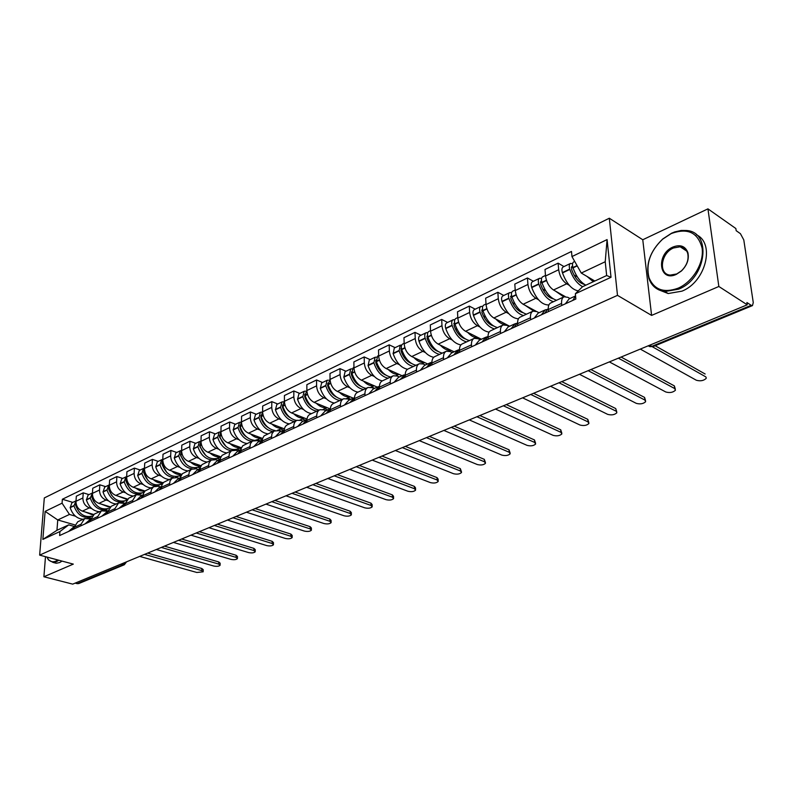 <?xml version="1.0" encoding="UTF-8"?>
<svg xmlns="http://www.w3.org/2000/svg" width="793" height="793" viewBox="0 0 793 793"><rect width="100%" height="100%" fill="white"/><g stroke="black" fill="none" stroke-linecap="round" stroke-linejoin="round"><path stroke-width="1.19" d="M718.845 286.481L707.941 208.866L642.766 239.754L609.311 218.224L44.309 497.945L39.65 555.12L617.489 295.353L651.598 315.406L718.845 286.481L747.234 304.809L72.698 584.134L43.893 576.759L73.313 564.11L39.65 555.12M707.941 208.866L735.854 228.523L736.182 230.694L740.414 233.667L743.784 239.902L753.271 302.559L752.468 305.602L653.174 346.561L651.846 346.343L751.199 305.305L752.468 305.602M78.794 583.529L77.218 583.658L122.885 564.794L124.709 562.604M75.147 583.123L77.218 583.658M45.488 556.686L43.893 576.759M751.199 305.305L746.897 302.529L747.234 304.809M569.275 285.302L566.678 283.805C562.306 280.722 559.64 276.033 558.678 269.729L558.103 263.137L544.999 269.481L545.534 276.023C546.476 282.298 549.123 286.947 553.504 289.99L565.141 296.562M555.556 291.16L563.783 296.929L550.857 302.906C548.934 303.788 548.082 306.009 548.3 309.557L561.603 303.441C561.375 299.873 562.207 297.653 564.12 296.77L567.877 297.335L569.959 298.505M561.603 303.441L561.781 305.464M563.972 266.577L558.103 263.137M548.3 309.557L548.459 311.57M538.447 299.704L535.85 298.277C531.479 295.293 528.842 290.684 527.94 284.469L527.444 277.966L514.806 284.082L515.262 290.555C516.134 296.731 518.761 301.3 523.142 304.244L536.048 311.233M548.716 305.364L548.221 305.087M530.626 319.738L530.477 317.745C530.279 314.226 531.161 312.016 533.104 311.124L536.901 311.619L538.992 312.749M533.342 281.277L527.444 277.966M532.767 311.272L520.307 317.041C518.354 317.934 517.462 320.144 517.641 323.643L517.779 325.626M508.7 313.612L506.112 312.234C501.721 309.339 499.114 304.829 498.282 298.703L497.865 292.28L485.653 298.188L486.05 304.571C486.852 310.668 489.45 315.138 493.841 317.993L509.681 326.24M500.571 333.506L500.442 331.543C500.294 328.064 501.206 325.873 503.178 324.961L507.005 325.408L509.106 326.498M503.783 295.472L497.865 292.28M502.841 325.12L490.827 330.681C488.845 331.593 487.923 333.774 488.052 337.233L488.171 339.186M479.983 327.033L477.396 325.715C472.995 322.91 470.418 318.489 469.644 312.442L469.287 306.098L457.502 311.808L457.829 318.112C458.572 324.119 461.139 328.51 465.541 331.286L481.42 339.235M471.567 346.799L471.458 344.856C471.339 341.426 472.291 339.245 474.293 338.333L478.149 338.72L480.251 339.771M475.225 309.181L469.287 306.098M473.946 338.492L462.369 343.845C460.356 344.767 459.395 346.938 459.494 350.357L459.593 352.29M452.228 340.009L449.641 338.74C445.24 336.024 442.692 331.682 441.979 325.715L441.691 319.45L430.292 324.961L430.549 331.196C431.243 337.124 433.781 341.436 438.182 344.122L454.102 351.805M443.555 359.635L443.465 357.722C443.386 354.332 444.358 352.171 446.38 351.24L450.265 351.586L452.377 352.598M447.639 322.434L441.691 319.45M446.033 351.398L434.861 356.572C432.829 357.504 431.838 359.655 431.907 363.035L431.987 364.939M425.395 352.558L422.818 351.339C418.417 348.692 415.889 344.43 415.235 338.542L414.997 332.356L403.974 337.699L404.182 343.845C404.817 349.703 407.334 353.936 411.736 356.543L427.665 363.967M416.484 372.036L416.414 370.153C416.365 366.802 417.366 364.661 419.408 363.719L423.313 364.017L425.435 364.998M420.954 335.241L414.997 332.356M419.061 363.878L408.266 368.864C406.214 369.816 405.203 371.957 405.233 375.287L405.302 377.161M399.434 364.691L396.867 363.521C392.466 360.954 389.968 356.761 389.363 350.952L389.185 344.846L378.519 350.01L378.667 356.087C379.252 361.866 381.74 366.019 386.141 368.557L402.091 375.733M390.305 384.03L390.255 382.167C390.235 378.856 391.266 376.734 393.328 375.783L397.253 376.041L399.365 376.982M395.142 347.631L389.185 344.846M392.971 375.941L382.553 380.769C380.481 381.72 379.441 383.842 379.441 387.133L379.49 388.986M374.306 376.437L371.748 375.307C367.357 372.819 364.879 368.705 364.324 362.966L364.195 356.939L353.866 361.935L353.965 367.932C354.511 373.642 356.969 377.716 361.36 380.184L377.319 387.133M364.978 395.638L364.949 393.794C364.958 390.523 366.009 388.411 368.091 387.46L372.026 387.678L374.147 388.59M370.162 359.625L364.195 356.939M367.734 387.618L357.653 392.287C355.571 393.249 354.511 395.35 354.481 398.601L354.511 400.435M349.981 387.817L347.423 386.726C343.042 384.298 340.584 380.263 340.078 374.593L340.009 368.636L329.997 373.483L330.047 379.411C330.542 385.041 332.981 389.056 337.362 391.445L353.311 398.175M340.475 406.868L340.445 405.045C340.484 401.823 341.555 399.722 343.656 398.76L347.602 398.938L349.723 399.831M345.966 371.243L340.009 368.636M343.29 398.929L333.546 403.439C331.444 404.4 330.374 406.492 330.314 409.703L330.334 411.508M326.409 398.839L323.861 397.789C319.48 395.429 317.061 391.455 316.585 385.864L316.566 379.976L306.861 384.674L306.871 390.533C307.317 396.094 309.736 400.029 314.107 402.358L330.047 408.871M316.734 417.742L316.724 415.948C316.794 412.756 317.874 410.675 319.985 409.713L323.94 409.852L326.062 410.715M322.513 382.504L316.566 379.976M319.629 409.872L310.192 414.233C308.08 415.215 306.99 417.287 306.911 420.459L306.911 422.243M303.55 409.525L301.023 408.504C296.651 406.214 294.253 402.309 293.826 396.787L293.836 390.969L284.429 395.519L284.4 401.308C284.806 406.799 287.195 410.675 291.566 412.945L307 419.061M293.727 428.289L293.737 426.505C293.826 423.363 294.927 421.291 297.048 420.32L301.013 420.429L303.124 421.261M299.784 393.417L293.836 390.969M296.681 420.488L287.562 424.711C285.43 425.692 284.32 427.744 284.221 430.877L284.211 432.641M281.396 419.894L278.868 418.902C274.507 416.672 272.138 412.836 271.741 407.384L271.801 401.635L262.681 406.046L262.602 411.765C262.979 417.187 265.338 421.004 269.699 423.214L284.429 428.884M271.434 438.499L271.93 433.85L273.991 431.045L278.779 430.688L280.891 431.491M277.738 403.994L271.801 401.635M274.447 430.777L264.049 435.922L262.542 438.628L262.196 442.732M259.886 429.945L257.378 428.993C253.026 426.822 250.677 423.046 250.32 417.653L250.419 411.973L241.568 416.256L241.459 421.916C241.796 427.268 244.135 431.025 248.477 433.176L262.592 438.45M249.805 448.412L250.33 443.812L252.412 441.027L257.21 440.64L259.311 441.423M256.347 414.263L250.419 411.973M252.868 440.759L242.737 445.775L241.221 448.461L240.844 452.516M239.02 439.709L236.512 438.787C232.18 436.665 229.851 432.948 229.534 427.635L229.663 422.015L221.069 426.168L220.92 431.759C221.227 437.052 223.547 440.749 227.869 442.841L241.449 447.777M228.82 458.027L229.375 453.477L231.467 450.711L236.274 450.295L238.366 451.048M235.58 424.235L229.663 422.015M231.933 450.444L222.06 455.331L220.523 458.007L220.127 462.012M218.749 449.185L216.261 448.293C211.939 446.231 209.63 442.573 209.342 437.32L209.511 431.759L201.164 435.803L200.976 441.334C201.253 446.558 203.543 450.196 207.865 452.238L220.96 456.877M208.44 467.364L209.035 462.864L211.136 460.118L215.944 459.672L218.035 460.406M215.409 433.92L209.511 431.759M211.602 459.851L201.977 464.619L200.421 467.265L200.005 471.23M199.053 458.394L196.575 457.531C192.273 455.519 189.993 451.921 189.735 446.727L189.933 441.235L181.815 445.16L181.607 450.622C181.845 455.797 184.115 459.375 188.417 461.367L201.095 465.739L197.626 467.315C190.072 468.921 184.412 464.817 180.655 454.994L181.617 450.216M188.655 476.424L189.269 471.974L191.391 469.258L196.198 468.782L198.28 469.496M195.812 443.327L189.933 441.235M191.856 468.98L182.459 473.639L180.903 476.266L180.457 480.181M179.912 467.355L177.444 466.512C173.161 464.549 170.901 461.001 170.673 455.866L170.901 450.434L163.011 454.26L162.773 459.662C162.981 464.767 165.231 468.296 169.514 470.239L181.835 474.373M169.434 485.237L170.069 480.836L172.21 478.129L176.998 477.634L179.089 478.328M176.77 452.476L170.901 450.434M172.676 477.862L163.497 482.412L161.921 485.009L161.465 488.884M161.306 476.058L158.848 475.245C154.576 473.332 152.335 469.833 152.137 464.757L152.395 459.385L144.722 463.102L144.455 468.445C144.643 473.5 146.864 476.97 151.136 478.863L163.14 482.798M150.749 493.801L151.404 489.44L153.555 486.753L158.342 486.238L160.424 486.912M158.243 461.367L152.395 459.385M154.02 486.486L145.069 490.936L143.483 493.514L142.998 497.35M143.196 484.523L140.757 483.74C136.505 481.866 134.285 478.427 134.116 473.411L134.404 468.098L126.93 471.706L126.642 476.999C126.801 481.985 129.001 485.405 133.254 487.259L144.99 491.006M132.58 502.128L132.659 500.502L136.247 494.703L142.264 495.268M140.222 470.021L134.404 468.098M135.881 494.882L128.724 498.182L125.125 503.971L125.036 505.577M125.581 492.76L123.153 491.997C118.92 490.173 116.72 486.783 116.581 481.817L116.888 476.563L109.622 480.082L109.295 485.316C109.434 490.243 111.615 493.623 115.847 495.427L127.366 499.015M114.896 510.226L114.995 508.62L118.603 502.871L124.6 503.386M122.687 478.437L116.888 476.563M118.236 503.04L111.278 506.251L107.66 511.991L107.57 513.586M108.433 500.789L106.024 500.046C101.801 498.252 99.631 494.911 99.502 490.015L99.839 484.81L92.761 488.24L92.424 493.415C92.533 498.291 94.694 501.612 98.907 503.377L110.247 506.836M97.698 518.107L97.797 516.521L101.425 510.811L107.412 511.297M105.618 486.634L99.839 484.81M101.058 510.989L94.298 514.112L90.67 519.802L90.561 521.378M91.74 508.591L89.331 507.877C85.138 506.132 82.987 502.831 82.878 497.984L83.235 492.84L76.346 496.18L75.979 501.295C76.069 506.122 78.22 509.393 82.403 511.128L93.614 514.459M80.955 525.779L81.064 524.213L84.712 518.553L90.67 518.999M88.994 494.614L83.235 492.84M84.336 518.721L77.764 521.764L74.116 527.404L74.007 528.961M581.269 273.05L571.961 256.575L607.081 239.585L611.016 277.292L575.371 293.737L582.558 286.699L606.655 275.538L605.228 261.74L581.269 273.05L594.819 281.019M74.72 524.857L57.75 519.96L56.957 530.309L68.694 524.867L59.921 531.548L59.614 535.553L575.857 299.011L575.371 293.737M59.921 531.548L42.852 539.418L45.122 511.376L62.072 503.178L69.457 514.439L57.75 519.96L45.122 511.376M571.961 256.575L571.495 251.45L62.369 499.253L62.072 503.178M609.311 218.224L617.489 295.353M642.766 239.754L651.598 315.406M75.474 516.203L69.457 514.439M68.694 524.867L74.235 526.463M72.797 502.385L62.369 499.253M607.081 239.585L605.228 261.74M611.016 277.292L606.655 275.538M56.957 530.309L42.852 539.418M640.298 349.089L696.304 380.224C700.348 381.374 703.649 380.759 706.206 378.39L706.038 377.111M585.839 285.183C580.347 282.159 576.095 276.39 573.081 267.875L572.972 267.538C572.14 264.545 572.407 262.661 573.795 261.859L574.707 261.422M586.998 276.42L593.303 281.723M572.566 263.702L570.554 263.415C569.176 264.208 568.898 266.101 569.731 269.085L569.84 269.422C572.843 277.927 577.096 283.676 582.597 286.679M570.385 263.494L563.228 266.934C561.831 267.737 561.553 269.62 562.376 272.594L562.485 272.931C566.519 283.646 571.783 289.633 578.285 290.892M705.492 376.685L652.401 346.789M575.579 295.928L569.096 298.902L565.35 303.828M575.579 295.977L572.784 300.418M573.944 274.943L577.373 276.945M584.5 284.449C579.187 283.22 574.885 278.234 571.604 269.481L571.902 266.398L572.685 266.438M705.136 373.999L655.157 345.748M609.351 361.905L665.783 391.98C669.768 393.08 672.989 392.505 675.438 390.235L674.674 388.55L674.357 385.894L675.289 389.016M544.593 313.344L548.25 308.487M556.597 300.25C550.392 298.277 545.515 292.429 541.976 282.704L541.867 282.377C541.054 279.433 541.361 277.56 542.769 276.757L545.495 275.449M541.54 278.432L539.646 278.254C538.239 279.057 537.932 280.93 538.734 283.864L538.843 284.201C542.382 293.906 547.249 299.744 553.464 301.707M539.478 278.333L532.579 281.654C531.161 282.457 530.844 284.33 531.647 287.254L531.746 287.581C536.276 299.239 541.976 305.047 548.875 304.978M674.674 388.55L618.391 358.188M544.712 310.122L538.11 313.166L534.244 318.082M546.684 309.538L545.257 309.875L541.421 314.791M542.62 289.019L545.614 290.694M553.127 298.802C547.864 297.415 543.701 292.558 540.638 284.231L540.975 281.178L541.56 281.148M674.357 385.894L621.078 357.048M579.455 374.286L636.254 403.34C640.179 404.41 643.311 403.855 645.661 401.694L644.858 400.029L644.57 397.412L645.532 400.544M514.221 327.251L517.601 322.592M526.522 314.167C520.277 312.293 515.42 306.584 511.951 297.018L511.852 296.691C511.069 293.797 511.396 291.943 512.833 291.13L515.222 289.98M525.224 305.374L533.58 310.975M511.614 292.676L509.82 292.577C508.382 293.39 508.055 295.244 508.838 298.138L508.937 298.465C512.397 308.001 517.244 313.711 523.499 315.564M509.651 292.657L502.99 295.848C501.553 296.671 501.216 298.525 501.989 301.399L502.088 301.727C506.192 312.571 511.634 318.261 518.424 318.816M644.858 400.029L588.168 370.678L587.355 371.015M514.548 324L508.204 326.914L504.249 331.831M516.461 323.405L515.103 323.742L511.168 328.659M512.437 302.668L515.063 304.086M522.825 312.65C517.641 311.114 513.616 306.385 510.751 298.475L511.535 295.383M644.57 397.412L590.924 369.538M550.54 386.26L607.656 414.352C611.522 415.383 614.585 414.858 616.835 412.776L615.725 408.554L616.726 411.696M484.919 340.683L488.032 336.232M497.489 327.598C491.204 325.834 486.367 320.243 482.977 310.836L482.878 310.519C482.124 307.664 482.471 305.83 483.928 305.008L486.01 304.006M495.942 319.093C499.59 323.118 503.069 324.932 506.37 324.515M482.709 306.435L481.024 306.405C479.567 307.228 479.21 309.062 479.963 311.907L480.062 312.234C483.443 321.621 488.27 327.192 494.564 328.946M480.845 306.485L474.422 309.567C472.965 310.39 472.598 312.224 473.352 315.059L473.451 315.386C477.217 325.576 482.441 331.157 489.112 332.108M615.992 411.141L558.966 382.771M485.435 337.392L479.329 340.197L475.285 345.094M487.279 336.787L486 337.134L481.975 342.031M483.324 315.901L485.653 317.101M493.543 326.002C488.458 324.337 484.573 319.748 481.886 312.214L482.56 309.161M615.725 408.554L561.771 381.611M522.567 397.838L579.951 425.018C583.767 426.01 586.751 425.514 588.921 423.521L588.029 421.906L587.791 419.348L588.822 422.5M456.619 353.648L459.484 349.435M469.426 340.574C463.112 338.898 458.295 333.437 454.984 324.188L454.885 323.871C454.151 321.066 454.528 319.242 456.005 318.409L457.799 317.557M467.652 332.346C471.28 336.272 474.769 338.016 478.1 337.58M454.805 319.738L453.2 319.757C451.713 320.59 451.336 322.414 452.069 325.219L452.159 325.536C455.469 334.765 460.287 340.217 466.601 341.882M453.021 319.847L446.816 322.82C445.339 323.653 444.952 325.467 445.676 328.262L445.775 328.58C449.294 338.264 454.339 343.706 460.902 344.915M588.029 421.906L530.725 394.468M457.313 350.328L451.445 353.034L447.311 357.911M459.097 349.723L457.878 350.07L453.774 354.957M455.232 328.728L457.293 329.759M465.223 338.898C460.257 337.114 456.51 332.654 454.002 325.497L454.577 322.493M587.791 419.348L533.57 393.288M495.496 409.049L553.098 435.347C556.864 436.309 559.779 435.833 561.86 433.93L560.929 432.334L560.72 429.806L561.781 432.968M429.271 366.178L431.898 362.213M442.306 353.123C435.952 351.537 431.164 346.194 427.923 337.094L427.824 336.777C427.12 334.012 427.516 332.208 429.013 331.375L430.53 330.641M440.313 345.153C443.921 348.989 447.411 350.675 450.771 350.199M427.824 332.614L426.297 332.673C424.8 333.516 424.394 335.32 425.107 338.076L425.197 338.393C428.428 347.483 433.226 352.816 439.57 354.392M426.109 332.763L420.131 335.637C418.625 336.48 418.228 338.274 418.922 341.03L419.021 341.337C422.342 350.615 427.239 355.938 433.712 357.296M560.929 432.334L503.396 405.788M430.133 362.837L424.483 365.434L420.28 370.301M431.868 362.232L430.708 362.57L426.525 367.437M428.101 341.168L429.915 342.051M437.825 351.349C432.988 349.465 429.39 345.133 427.05 338.333L427.447 335.449M560.72 429.806L506.281 404.589M671.205 233.588L662.631 239.189C650.201 251.113 645.68 263.97 649.041 277.748C654.175 289.812 663.87 293.291 678.124 288.186C692.814 281.902 704.263 262.889 702.112 248.15C697.979 232.438 687.67 227.591 671.205 233.588M678.649 289.148L664.93 291.537C656.981 290.436 651.628 286.065 648.872 278.432C645.423 264.327 650.052 251.163 662.779 238.961L671.552 233.221L674.784 231.903L681.227 230.446L686.401 230.485C712.283 231.883 706.434 278.472 678.649 289.148M672.91 247.049C680.305 244.224 685.291 246.078 687.878 252.59C689.286 259.142 687.125 265.278 681.405 271.008L676.37 274.348C659.033 282.675 655.652 254.295 672.91 247.049M676.726 273.952L681.514 270.78C686.946 265.328 688.998 259.499 687.67 253.274C686.451 249.498 683.953 247.337 680.176 246.782L673.435 248.001C660.738 253.215 658.16 274.388 670.214 275.102L676.726 273.952M696.323 234.728C715.484 243.243 705.701 282.021 681.901 291.17L668.182 293.539L658.626 289.782M46.926 557.063L48.254 559.343C50.266 561.801 52.834 562.396 55.946 561.107L57.899 559.997M58.821 560.245L56.353 561.722L53.022 562.406L48.472 559.908L46.896 557.053M62.072 561.107L59.594 562.584L56.263 563.258L53.914 562.643M469.287 419.903L527.067 445.369C530.775 446.3 533.63 445.854 535.632 444.021L534.66 442.444L534.472 439.946L535.562 443.109M402.834 378.291L405.233 374.574M416.057 365.266C409.694 363.769 404.926 358.535 401.754 349.574L401.654 349.267C400.971 346.541 401.387 344.747 402.903 343.904L404.162 343.3M413.877 357.544C417.465 361.281 420.954 362.907 424.334 362.411M401.724 345.074L400.267 345.173L399.117 350.823C402.279 359.774 407.047 364.998 413.421 366.485M400.088 345.262L394.309 348.038L393.14 353.678C396.322 362.659 401.109 367.853 407.523 369.27M534.66 442.444L476.93 416.741M403.845 374.93L398.403 377.428L394.131 382.276M405.243 374.395L400.178 379.51M401.873 353.242L403.478 353.985M411.299 363.372C406.611 361.41 403.171 357.207 400.98 350.754L401.377 347.909M534.472 439.946L479.844 415.532M443.882 430.43L501.81 455.093C505.468 455.995 508.254 455.569 510.177 453.804L509.175 452.258L509.017 449.79L510.127 452.942M377.26 390.007L379.441 386.548M390.662 377.012C384.278 375.595 379.53 370.47 376.427 361.648L377.637 356.037L378.657 355.551M388.292 369.528C391.861 373.186 395.35 374.752 398.75 374.227M376.477 357.137L375.089 357.256L373.87 362.867C376.972 371.669 381.72 376.784 388.104 378.202M374.901 357.346L369.31 360.032L368.081 365.623C371.174 374.395 375.902 379.48 382.285 380.888M509.175 452.258L451.286 427.358M378.41 386.627L373.166 389.036L368.834 393.873M379.46 386.191L374.683 391.197M376.506 364.949L377.924 365.583M385.606 375C381.076 372.968 377.785 368.894 375.753 362.778L376.06 360.032M509.017 449.79L454.24 426.138M419.259 440.621L477.287 464.529C480.895 465.402 483.631 464.995 485.485 463.3L484.444 461.774L484.305 459.335L485.435 462.488M352.498 401.357L354.481 398.145M366.069 388.392C359.675 387.043 354.947 382.028 351.904 373.334L353.163 367.783L353.956 367.407M363.531 381.126C367.08 384.704 370.559 386.221 373.969 385.676M352.033 368.824L350.694 368.973L349.435 374.514C352.469 383.197 357.187 388.203 363.591 389.541M350.516 369.062L345.104 371.659L343.825 377.19C346.848 385.834 351.567 390.82 357.96 392.139M484.444 461.774L426.446 437.647M353.787 397.957L348.732 400.277L344.35 405.094M354.511 397.63L350.01 402.497M374.692 388.342L371.57 386.984M351.963 376.298L353.202 376.844M360.706 386.25C356.344 384.159 353.212 380.214 351.319 374.415L351.557 371.778M484.305 459.335L429.419 436.418M395.38 450.513L453.487 473.699C457.046 474.541 459.722 474.145 461.506 472.519L460.436 471.022L460.317 468.613L461.467 471.756M328.53 412.34L330.324 409.386M342.239 399.414C335.836 398.145 331.137 393.219 328.153 384.664L330.047 378.885M339.533 392.366C343.062 395.856 346.541 397.323 349.971 396.768M328.342 380.144L327.073 380.313L325.764 385.804C328.738 394.349 333.427 399.256 339.83 400.524M326.885 380.402L321.651 382.92L320.322 388.401C323.286 396.916 327.975 401.793 334.378 403.052M460.436 471.022L402.348 447.629M329.938 408.93L325.061 411.171L320.63 415.958M330.354 408.732L326.111 413.45M350.893 399.285L347.77 397.977M328.193 387.321L329.283 387.777M336.559 397.124C332.386 394.983 329.412 391.167 327.648 385.685L327.826 383.178M460.317 468.613L405.342 446.39M372.204 460.109L430.361 482.6C433.87 483.413 436.487 483.036 438.212 481.48L437.112 479.993L437.012 477.614L438.113 479.101L438.182 480.756M305.305 422.986L306.911 420.29M323.157 409.347L326.924 407.602M319.133 410.1C312.729 408.891 308.061 404.073 305.136 395.638L306.871 390.007M316.288 403.25C319.797 406.67 323.266 408.098 326.706 407.513M305.394 391.127L304.165 391.306L302.817 396.748C305.731 405.164 310.4 409.981 316.803 411.18M303.977 391.395L298.911 393.834L297.544 399.256C300.448 407.652 305.107 412.439 311.52 413.629M437.112 479.993L378.965 457.313M306.832 419.556L302.123 421.727L297.643 426.485M306.95 419.497L302.956 424.057M327.806 409.902L324.694 408.633M305.166 398.017L306.108 398.403M313.136 407.652C309.161 405.471 306.346 401.793 304.71 396.609L304.819 394.23M437.012 477.614L381.988 456.064M349.713 469.426L407.889 491.244C411.349 492.037 413.916 491.68 415.582 490.173L414.452 488.726L414.362 486.367L415.502 487.824L415.562 489.499M282.784 433.295L284.221 430.857M300.765 419.685L299.833 420.082M296.731 420.468C290.317 419.319 285.678 414.59 282.814 406.284L284.4 400.802M293.747 413.807C297.226 417.158 300.696 418.535 304.145 417.931M283.131 401.783L281.961 401.972L280.563 407.354C283.428 415.661 288.067 420.369 294.471 421.509M281.773 402.061L276.856 404.42L275.449 409.793C278.303 418.06 282.932 422.758 289.346 423.888M414.452 488.726L356.275 466.71M280.514 434.336L284.271 429.945L279.879 431.957L275.359 436.705M305.424 420.201L302.311 418.972M300.041 420.012L303.164 421.242M282.843 408.415L283.656 408.732M290.397 417.832C286.62 415.631 283.973 412.092 282.457 407.205L282.516 404.965M414.362 486.367L359.308 465.451M327.866 478.476L386.032 499.659C389.462 500.423 391.97 500.086 393.586 498.628L392.416 497.201L392.347 494.872L393.516 496.309L393.566 497.994M260.947 443.307L262.225 441.106M279.037 429.717L277.411 430.321M275.032 430.52C268.609 429.459 263.98 424.82 261.165 416.612L262.612 411.26M271.88 424.047C275.34 427.328 278.799 428.666 282.258 428.042M261.541 412.112L260.411 412.32L258.974 417.653C261.779 425.831 266.398 430.46 272.802 431.531M260.223 412.41L255.455 414.689L254.018 420.012C256.813 428.17 261.412 432.78 267.826 433.84M392.416 497.201L334.24 475.83M262.275 440.056L258.3 441.889L253.74 446.608M262.275 440.095L258.746 444.318M283.706 430.202L280.593 429.003M278.393 430.014L281.505 431.204M261.194 418.506L261.888 418.773M268.312 427.685C264.753 425.474 262.275 422.074 260.877 417.495L260.887 415.383M392.347 494.872L337.293 474.571M306.633 487.259L364.78 507.837C368.16 508.581 370.628 508.254 372.185 506.856L370.995 505.448L370.946 503.149L372.135 504.556L372.175 506.251M239.754 453.011L240.874 451.058M257.943 439.461L255.366 440.244M254.275 440.293C247.723 439.481 243.015 434.931 240.14 426.634L241.468 421.41M250.657 433.989C254.097 437.201 257.547 438.489 261.006 437.855M240.576 422.154L239.496 422.362L238.029 427.645C240.785 435.704 245.364 440.244 251.768 441.265M239.298 422.451L234.688 424.671L233.211 429.935C235.957 437.974 240.527 442.494 246.93 443.505M370.995 505.448L312.829 484.692M240.943 449.869L237.355 451.524L232.765 456.213M240.933 449.948L237.622 453.993M262.305 439.788L259.499 438.737M261.234 437.944L257.368 439.728L260.481 440.878M256.05 440.323L256.555 440.006M240.18 428.309L240.765 428.537M246.851 437.23C243.52 435.02 241.211 431.759 239.922 427.467L239.892 425.514M370.946 503.149L315.901 483.423M286.005 495.803L344.112 515.797C347.443 516.521 349.862 516.203 351.368 514.855L350.149 513.467L350.109 511.198L351.339 512.585L351.358 514.29M219.185 462.438L220.157 460.723M237.464 448.927L236.879 449.185C229.336 450.741 223.616 446.459 219.74 436.358L220.93 431.283M230.059 443.634C233.479 446.786 236.919 448.035 240.378 447.391M220.226 431.898L219.185 432.116L217.678 437.339C220.385 445.299 224.934 449.75 231.338 450.721M218.987 432.205L214.516 434.356L213 439.57C215.696 447.5 220.246 451.941 226.639 452.892M350.149 513.467L292.032 493.315M220.236 459.395L217.014 460.882L212.405 465.55M220.216 459.524L217.113 463.39M241.092 448.957L239.02 448.204M236.958 449.155L240.051 450.275M235.154 449.998L236.106 449.462M225.995 446.469L219.582 437.161L219.512 435.367M350.109 511.198L295.115 492.037M265.952 504.11L323.98 523.539C327.281 524.242 329.65 523.945 331.107 522.646L329.858 521.279L329.838 519.028L331.087 520.396L331.107 522.101M199.212 471.587L200.034 470.11M217.56 458.116L216.975 458.384C209.421 459.96 203.732 455.767 199.915 445.815L200.996 440.878M210.046 453.011C213.436 456.094 216.866 457.313 220.335 456.649M200.46 441.364L199.449 441.582L197.913 446.766C200.57 454.607 205.1 458.988 211.493 459.9M199.251 441.681L194.909 443.763L193.373 448.937C196.02 456.748 200.54 461.11 206.923 462.012M329.858 521.279L271.801 501.691M200.123 468.643L197.249 469.971L192.62 474.611M200.104 468.832L197.199 472.519M220.553 457.898L219.126 457.392M217.113 458.324L220.206 459.405M214.972 459.316L216.231 458.641M205.694 455.4L199.816 446.568L199.707 444.942M329.838 519.028L274.893 500.403M246.445 512.199L304.383 531.082C307.644 531.766 309.974 531.479 311.381 530.22L310.113 528.881L310.103 526.661L311.381 527.999L311.381 529.714M179.803 480.479L180.497 479.24M198.21 467.047L197.626 467.315M190.598 462.111C193.968 465.144 197.388 466.324 200.847 465.65M181.24 450.573L180.269 450.791L178.712 455.925C181.319 463.657 185.81 467.959 192.193 468.822M180.08 450.88L175.858 452.912L174.291 458.027C176.898 465.739 181.379 470.021 187.763 470.873M310.113 528.881L252.134 509.83M180.596 477.634L178.048 478.803L173.399 483.423M180.566 477.882L177.85 481.381M200.649 466.621L199.777 466.324M197.824 467.226L200.223 468.048M194.939 468.485L196.912 467.573M185.939 464.034L180.616 455.717L180.477 454.27M310.103 526.661L255.227 508.551M227.472 520.059L285.302 538.437C288.513 539.091 290.803 538.814 292.171 537.604L290.872 536.286L290.882 534.085L292.181 535.404L292.181 537.129M160.949 489.122L161.494 488.111M179.396 475.741L178.812 476.008C171.258 477.644 165.628 473.609 161.931 463.925L162.783 459.306M171.694 470.963C174.995 473.907 178.366 475.057 181.795 474.422M162.565 459.524L161.623 459.742L160.037 464.827C162.634 472.529 167.145 476.752 173.558 477.505M161.435 459.841L157.331 461.804L155.745 466.879C158.303 474.482 162.753 478.694 169.127 479.497M290.872 536.286L232.993 517.76M161.613 486.367L159.383 487.388L154.714 491.977M161.574 486.684L159.036 489.995M179.069 475.889L180.834 476.484M175.511 477.317L178.128 476.256M166.689 472.37L161.782 463.35M290.882 534.085L236.096 516.471M208.965 527.712L266.706 545.594C269.878 546.228 272.128 545.971 273.456 544.801L272.138 543.502L272.158 541.322L273.476 542.62L273.466 544.345M142.601 497.528L143.027 496.735M161.098 484.196L160.513 484.464C152.96 486.119 147.359 482.164 143.721 472.608L144.465 468.157M153.307 479.577C156.429 482.332 159.651 483.482 162.962 483.016M144.395 468.227L143.483 468.455L141.878 473.49C145.516 483.036 151.106 486.971 158.669 485.316L159.859 484.701M143.295 468.544L139.31 470.457L137.704 475.483C140.212 482.987 144.643 487.12 150.987 487.883M272.138 543.502L214.358 525.472M143.166 494.852L141.233 495.744L136.545 500.304M143.117 495.238L140.748 498.381M160.82 484.315L162.03 484.711M147.924 480.399L143.612 472.212M272.158 541.322L217.47 524.183M190.964 535.166L248.576 552.572C251.718 553.187 253.929 552.939 255.217 551.809L253.869 550.53L253.909 548.379L255.247 549.658L255.227 551.373M124.759 505.706L125.066 505.141M143.285 492.413L142.7 492.691C135.157 494.366 129.586 490.49 125.998 481.064L126.652 476.771M135.425 487.953L139.964 490.758L144.673 491.353M126.652 476.712L125.839 476.92L124.204 481.916C127.792 491.333 133.353 495.199 140.906 493.514L142.076 492.919M125.641 477.019L121.775 478.873L120.139 483.849C122.608 491.264 127.009 495.328 133.343 496.051M253.869 550.53L196.218 532.985M125.215 503.109L118.871 508.402M125.155 503.575L122.965 506.529M143.067 492.522L143.781 492.75M129.606 488.101L125.948 480.865M253.909 548.379L199.34 531.697M173.429 542.422L230.902 559.372C234.004 559.977 236.185 559.729 237.434 558.639L236.066 557.38L236.106 555.249L237.474 556.508L237.444 558.232M125.948 500.423L125.363 500.69C117.82 502.395 112.289 498.589 108.75 489.281L109.305 485.177M118.018 496.101L126.91 499.451M109.315 484.979L108.661 485.167L107.005 490.114C110.534 499.412 116.075 503.208 123.619 501.503L124.759 500.918M108.463 485.266L104.706 487.071L103.05 491.997C105.479 499.322 109.85 503.317 116.165 503.991M236.066 557.38L178.554 540.301M107.759 511.138L101.663 516.283M107.689 511.683L105.647 514.459M121.795 502.346L124.838 503.287M111.664 495.397L108.919 489.876M236.106 555.249L181.666 539.012M156.34 549.499L213.664 566.004C216.737 566.599 218.878 566.361 220.087 565.3L218.699 564.071L218.759 561.959L220.137 563.199L220.097 564.923M108.482 508.491L108.482 508.491C100.949 510.206 95.447 506.479 91.958 497.29L92.424 493.375L99.502 490.015M101.068 504.041L109.652 507.322M92.444 493.038L90.263 498.103C93.743 507.272 99.244 510.999 106.777 509.284L107.898 508.71M91.74 493.296L88.082 495.05L86.407 499.937C88.796 507.163 93.138 511.098 99.442 511.733M218.699 564.071L161.336 547.438M90.759 518.959L84.92 523.965M90.68 519.574L88.796 522.181M105.053 510.077L107.798 510.9M93.941 501.979L92.494 498.985M218.759 561.959L164.448 546.139M139.687 556.399L196.842 572.477L203.167 571.803L201.759 570.593L201.828 568.502L203.236 569.711L203.177 571.436M91.839 516.164C84.375 517.73 78.963 514.042 75.603 505.091L75.979 501.364M84.564 511.763L92.88 514.984M76.009 500.898L73.957 505.875C77.377 514.935 82.849 518.592 90.372 516.858L91.473 516.302M75.444 501.117L71.885 502.831L70.2 507.669C72.55 514.806 76.862 518.672 83.136 519.276M201.759 570.593L144.554 554.386M74.215 526.572L68.604 531.439M74.126 527.266L72.381 529.704M88.747 517.601L90.917 518.245M201.828 568.502L147.676 553.088M82.403 511.128L89.331 507.877M98.907 503.377L106.024 500.046M115.847 495.427L123.153 491.997M133.254 487.259L140.757 483.74M151.136 478.863L158.848 475.245M169.514 470.239L177.444 466.512M188.417 461.367L196.575 457.531M207.865 452.238L216.261 448.293M227.869 442.841L236.512 438.787M248.477 433.176L257.378 428.993M269.699 423.214L278.868 418.902M291.566 412.945L301.023 408.504M314.107 402.358L323.861 397.789M337.362 391.445L347.423 386.726M361.36 380.184L371.748 375.307M386.141 368.557L396.867 363.521M411.736 356.543L422.818 351.339M438.182 344.122L449.641 338.74M465.541 331.286L477.396 325.715M493.841 317.993L506.112 312.234M523.142 304.244L535.85 298.277M553.504 289.99L566.678 283.805M90.67 519.802L97.797 516.521M107.66 511.991L114.995 508.62M125.125 503.971L132.659 500.502M143.077 495.724L150.829 492.166M161.534 487.239L169.504 483.581M180.517 478.516L188.714 474.749M200.054 469.545L208.49 465.669M220.167 460.307L228.86 456.312M240.884 450.791L249.835 446.677M262.225 440.987L271.444 436.745M284.221 430.877L293.737 426.505M306.911 420.459L316.724 415.948M330.314 409.703L340.445 405.045M354.481 398.601L364.949 393.794M379.441 387.133L390.255 382.167M405.233 375.287L416.414 370.153M431.907 363.035L443.465 357.722M459.494 350.357L471.458 344.856M488.052 337.233L500.442 331.543M517.641 323.643L530.477 317.745M74.116 527.404L81.064 524.213M109.295 485.316L116.581 481.817M126.642 476.999L134.116 473.411M144.455 468.445L152.137 464.757M162.773 459.662L170.673 455.866M181.607 450.622L189.735 446.727M200.976 441.334L209.342 437.32M220.92 431.759L229.534 427.635M241.459 421.916L250.32 417.653M262.602 411.765L271.741 407.384M284.4 401.308L293.826 396.787M306.871 390.533L316.585 385.864M330.047 379.411L340.078 374.593M353.965 367.932L364.324 362.966M378.667 356.087L389.363 350.952M404.182 343.845L415.235 338.542M430.549 331.196L441.979 325.715M457.829 318.112L469.644 312.442M486.05 304.571L498.282 298.703M515.262 290.555L527.94 284.469M545.534 276.023L558.678 269.729M75.979 501.295L82.878 497.984M648.168 345.827L649.913 346.64L651.846 346.343L649.764 345.173M120.794 564.22L124.323 564.755L126.563 561.831M653.303 346.511L649.913 346.64L648.337 345.758M573.081 267.875L577.225 265.893M572.972 267.538L577.056 265.586M562.376 272.594L569.731 269.085M562.485 272.931L569.84 269.422M571.297 267.33L572.724 266.656M541.976 282.704L546.536 280.534M541.867 282.377L546.417 280.207M531.647 287.254L538.734 283.864M531.746 287.581L538.843 284.201M540.35 282.12L541.629 281.505M511.951 297.018L516.213 294.986M511.852 296.691L516.104 294.669M501.989 301.399L508.838 298.138M502.088 301.727L508.937 298.465M510.484 296.384L511.624 295.839M482.977 310.836L486.952 308.943M482.878 310.519L486.843 308.626M473.352 315.059L479.963 311.907M473.451 315.386L480.062 312.234M481.648 310.152L482.659 309.676M454.984 324.188L458.691 322.424M454.885 323.871L458.582 322.107M445.676 328.262L452.069 325.219M445.775 328.58L452.159 325.536M453.784 323.465L454.676 323.038M427.923 337.094L431.382 335.439M427.824 336.777L431.283 335.132M418.922 341.03L425.107 338.076M419.021 341.337L425.197 338.393M426.852 336.331L427.625 335.964M401.754 349.574L404.975 348.038M401.654 349.267L404.876 347.731M393.041 353.371L399.028 350.526M393.14 353.678L399.117 350.823M400.792 348.771L401.456 348.454M376.427 361.648L379.421 360.22M376.338 361.34L379.332 359.913M368.002 365.325L373.781 362.56M368.081 365.623L373.87 362.867M375.585 360.815L376.14 360.547M351.904 373.334L354.689 372.006M351.814 373.037L354.6 371.719M343.746 376.893L349.346 374.217M343.825 377.19L349.435 374.514M328.153 384.664L330.74 383.425M328.074 384.367L330.651 383.138M320.243 388.104L325.675 385.517M320.322 388.401L325.764 385.804M305.136 395.638L307.535 394.498M305.047 395.35L307.446 394.21M297.464 398.968L302.728 396.46M297.544 399.256L302.817 396.748M282.814 406.284L285.034 405.223M282.734 405.996L284.945 404.945M275.369 409.505L280.484 407.077M275.449 409.793L280.563 407.354M261.165 416.612L263.217 415.631M261.085 416.325L263.127 415.354M253.938 419.735L258.895 417.366M254.018 420.012L258.974 417.653M240.14 426.634L242.043 425.732M240.071 426.356L241.954 425.454M233.132 429.657L237.95 427.368M233.211 429.935L238.029 427.645M219.74 436.358L221.485 435.526M219.661 436.091L221.396 435.258M212.93 439.302L217.609 437.072M213 439.57L217.678 437.339M199.915 445.815L201.521 445.051M199.846 445.537L201.442 444.784M193.304 448.66L197.844 446.499M193.373 448.937L197.913 446.766M180.655 454.994L182.122 454.3M180.586 454.726L182.043 454.032M174.222 457.759L178.643 455.658M174.291 458.027L178.712 455.925M161.931 463.925L163.269 463.29M161.861 463.667L163.189 463.033M155.676 466.611L159.968 464.569M155.745 466.879L160.037 464.827M143.721 472.608L144.931 472.033M143.652 472.35L144.851 471.776M137.635 475.225L141.808 473.233M137.704 475.483L141.878 473.49M125.998 481.064L127.098 480.538M125.928 480.806L127.019 480.28M120.08 483.591L124.144 481.658M120.139 483.849L124.204 481.916M108.75 489.281L109.741 488.815M108.691 489.033L109.662 488.567M102.991 491.749L106.946 489.856M103.05 491.997L107.005 490.114M91.958 497.29L92.84 496.874M91.899 497.042L92.771 496.626M86.348 499.689L90.204 497.845M86.407 499.937L90.263 498.103M75.603 505.091L76.386 504.715M75.543 504.844L76.316 504.477M70.131 507.421L73.888 505.627M70.2 507.669L73.957 505.875M618.124 358.267L618.966 357.921M557.638 383.326L558.441 382.989M528.901 395.221L529.694 394.894M501.107 406.73L501.89 406.403M474.214 417.871L474.987 417.544M448.174 428.646L448.927 428.339M422.947 439.094L423.69 438.787M398.502 449.225L399.236 448.917M374.792 459.038L375.515 458.741M351.795 468.564L352.508 468.266M329.472 477.812L330.175 477.515M307.793 486.783L308.487 486.496M286.739 495.506L287.423 495.219M266.27 503.981L266.954 503.694M246.375 512.219L247.049 511.941M227.026 520.228L227.69 519.95M208.202 528.029L208.856 527.751M189.874 535.612L190.528 535.344M172.041 542.997L172.686 542.739M154.655 550.193L155.299 549.936M137.724 557.211L138.359 556.944M124.323 564.755L78.646 583.598M505.894 324.942L506.578 324.624M477.029 338.274L478.308 337.679M449.145 351.15L450.979 350.308M649.041 277.748L648.872 278.432M687.67 253.274L687.878 252.59M680.176 246.782L686.758 251.103M668.182 293.539L664.93 291.537M48.254 559.343L48.472 559.908M56.263 563.258L53.022 562.406M422.183 363.6L424.552 362.51M396.123 375.644L398.968 374.326M370.896 387.291L374.197 385.775M346.472 398.572L350.189 396.857M300.19 419.953L304.363 418.02M278.462 429.984L282.477 428.131M236.879 449.185L240.596 447.47M216.975 458.384L220.553 456.728M195.068 468.504L195.673 468.217M178.812 476.008L181.597 474.72M175.877 477.366L176.918 476.88M160.513 484.464L162.634 483.482M157.222 485.98L158.669 485.316M142.7 492.691L144.197 491.997M139.082 494.356L140.906 493.514M125.363 500.69L126.256 500.284M121.428 502.514L123.619 501.503M104.25 510.444L106.777 509.284M87.527 518.176L90.372 516.858"/></g></svg>

